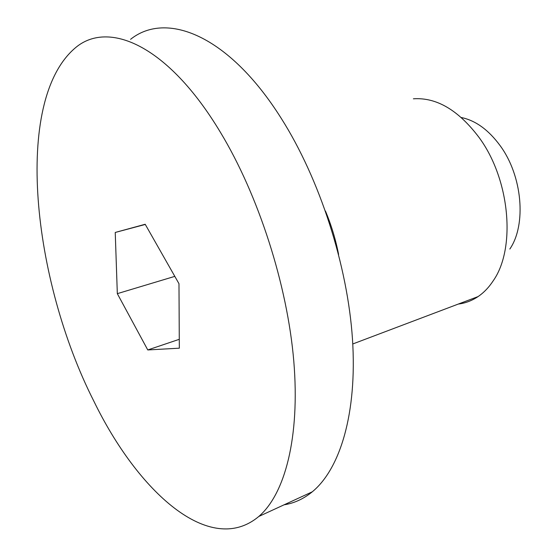<?xml version="1.0" encoding="UTF-8"?>
<svg xmlns="http://www.w3.org/2000/svg" width="557" height="557" viewBox="0 0 557 557"><rect width="100%" height="100%" fill="white"/><g stroke="black" fill="none" stroke-linecap="round" stroke-linejoin="round"><path stroke-width="0.84" d="M147.765 349.949L179.326 348.181L178.978 283.701L145.189 224.262L115.236 232.457L117.325 293.65L147.765 349.949L179.284 339.31M117.325 293.65L174.814 276.369M115.236 232.457L145.3 224.45M220.3 132.113C167.748 44.588 107.612 19.537 74.889 48.236C13.048 101.492 32.473 280.067 93.778 401.026C137.753 491.601 209.766 557.494 258.81 516.457C284.85 494.122 300.139 437.565 293.797 361.221C287.384 284.968 258.483 195.173 220.3 132.113M509.829 249.049C526.623 224.673 522.424 175.72 500.012 145.488C488.44 129.809 475.546 120.486 461.328 117.513M284.091 504.809C294.173 503.25 303.565 498.919 312.275 491.817C340.076 468.987 357.309 413.259 352.484 339.206C347.589 265.25 319.655 178.922 281.32 118.474C228.6 34.604 166.014 10.91 130.575 39.317M458.258 304.073C465.318 303.21 471.918 300.717 478.059 296.589C483.852 292.655 488.935 287.342 493.307 280.658C516.04 248.241 510.073 179.57 479.152 137.593C458.474 110.154 436.556 97.224 413.385 98.805M338.6 254.417C335.69 239.524 331.318 225.077 325.469 211.075M478.059 296.589L352.776 343.968M312.275 491.817L258.81 516.457"/></g></svg>
